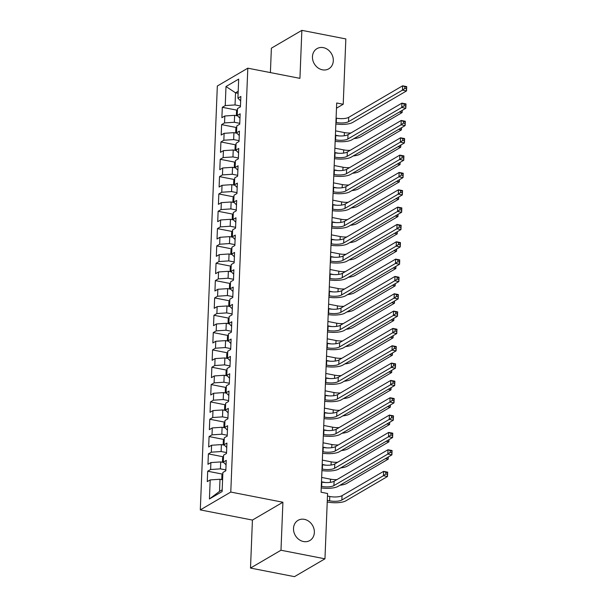 <?xml version="1.0" encoding="UTF-8"?>
<svg xmlns="http://www.w3.org/2000/svg" width="607" height="607" viewBox="0 0 607 607"><rect width="100%" height="100%" fill="white"/><g stroke="black" fill="none" stroke-linecap="round" stroke-linejoin="round"><path stroke-width="0.91" d="M304.38 519.349A11.692 9.97 -120.3 0 1 313.963 528.864A11.692 9.97 -120.3 0 1 309.836 540.534A11.692 9.97 -120.3 0 1 303.485 541.535A11.692 9.97 -120.3 0 1 293.902 532.02A11.692 9.97 -120.3 0 1 298.029 520.351A11.692 9.97 -120.3 0 1 304.38 519.349M323.326 47.634A11.692 9.97 -120.3 0 1 332.909 57.149A11.692 9.97 -120.3 0 1 328.782 68.819A11.692 9.97 -120.3 0 1 322.431 69.82A11.692 9.97 -120.3 0 1 312.848 60.305A11.692 9.97 -120.3 0 1 316.975 48.636A11.692 9.97 -120.3 0 1 323.326 47.634M250.501 568.069L280.98 550.238L282.908 502.239L252.429 520.07L250.501 568.069L294.471 576.65L324.957 558.819L327.575 493.483L321.065 492.216L336.695 102.993L343.213 104.26L345.838 38.931L301.861 30.35L271.382 48.181L270.396 72.59M252.429 520.07L200.302 509.895L217.329 86.012L247.808 68.181L230.781 492.065L200.302 509.895M238.111 93.311L235.531 92.803L225.994 86.528L225.235 105.588L222.306 107.302L221.889 117.697L224.81 115.99L224.537 122.918L221.608 124.632L221.191 135.027L224.12 133.32L223.839 140.247L220.918 141.962L220.5 152.357L223.422 150.65L223.141 157.577L220.22 159.292L219.802 169.687L222.723 167.98L222.45 174.907L219.522 176.622L219.104 187.017L222.033 185.31L221.752 192.237L218.823 193.952L218.406 204.347L221.335 202.639L221.054 209.567L218.133 211.282L217.716 221.676L220.637 219.969L220.356 226.897L217.435 228.611L217.018 239.006L219.939 237.299L219.666 244.226L216.737 245.941L216.32 256.336L219.248 254.629L218.968 261.556L216.039 263.271L215.622 273.666L218.55 271.959L218.27 278.886L215.348 280.601L214.931 290.996L217.852 289.289L217.572 296.216L214.65 297.931L214.233 308.326L217.154 306.618L216.881 313.546L213.952 315.261L213.535 325.656L216.464 323.948L216.183 330.876L213.262 332.59L212.845 342.985L215.766 341.278L215.485 348.206L212.564 349.92L212.147 360.315L215.068 358.6L214.795 365.535L211.866 367.25L211.448 377.645L214.37 375.93L214.096 382.865L211.168 384.58L210.75 394.975L213.679 393.26L213.398 400.195L210.477 401.902L210.06 412.305L212.981 410.59L212.7 417.525L209.779 419.232L209.362 429.635L212.283 427.92L212.01 434.855L209.081 436.562L208.664 446.964L211.593 445.25L211.312 452.185L208.383 453.892L207.966 464.294L210.895 462.58L210.614 469.514L207.693 471.222L207.275 481.624L210.197 479.909L220.007 479.257L219.522 491.389L222.185 489.826M225.994 86.528L238.68 79.107L237.921 98.167L240.66 100.899M219.522 491.389L209.43 498.977L222.116 491.556L222.883 472.489L225.812 470.782L226.229 460.379L223.3 462.094L223.581 455.159L226.502 453.452L226.919 443.049L223.998 444.764L224.279 437.829L227.2 436.122L227.617 425.719L224.696 427.434L224.969 420.499L227.898 418.792L228.315 408.39L225.387 410.104L225.667 403.169L228.589 401.462L229.006 391.06L226.085 392.775L226.365 385.84L229.287 384.132L229.704 373.737L226.783 375.445L227.056 368.51L229.985 366.803L230.402 356.408L227.481 358.115L227.754 351.18L230.683 349.473L231.1 339.078L228.171 340.785L228.452 333.85L231.373 332.143L231.791 321.748L228.869 323.455L229.15 316.52L232.071 314.813L232.489 304.418L229.567 306.125L229.841 299.19L232.769 297.483L233.187 287.088L230.258 288.795L230.539 281.868L233.467 280.153L233.885 269.758L230.956 271.466L231.237 264.538L234.158 262.823L234.575 252.429L231.654 254.136L231.935 247.208L234.856 245.494L235.273 235.099L232.352 236.806L232.625 229.878L235.554 228.164L235.971 217.769L233.042 219.476L233.323 212.549L236.252 210.834L236.669 200.439L233.741 202.146L234.021 195.219L236.942 193.504L237.36 183.109L234.439 184.816L234.719 177.889L237.641 176.174L238.058 165.779L235.137 167.486L235.41 160.559L238.339 158.844L238.756 148.449L235.827 150.157L236.108 143.229L239.029 141.514L239.446 131.12L236.525 132.827L236.806 125.899L239.727 124.185L240.144 113.79L237.223 115.497L237.496 108.57L240.425 106.855L240.842 96.46L237.921 98.167M209.43 498.977L210.197 479.909M225.842 469.917L220.424 468.854L220.705 461.927L223.725 462.519M210.614 469.514L220.424 468.854M210.895 462.58L220.705 461.927M226.54 452.587L221.123 451.525L221.396 444.597L224.423 445.189M211.312 452.185L221.123 451.525M211.593 445.25L221.396 444.597M223.3 462.094L226.047 464.818M227.238 435.257L221.821 434.195L222.094 427.267L225.121 427.859M212.01 434.855L221.821 434.195M212.283 427.92L222.094 427.267M223.998 444.764L226.745 447.488M227.928 417.927L222.511 416.865L222.792 409.937L225.812 410.529M212.7 417.525L222.511 416.865M212.981 410.59L222.792 409.937M224.696 427.434L227.443 430.158M228.627 400.597L223.209 399.543L223.49 392.608L226.51 393.199M213.398 400.195L223.209 399.543M213.679 393.26L223.49 392.608M225.387 410.104L228.133 412.828M229.325 383.267L223.907 382.213L224.18 375.278L227.208 375.87M214.096 382.865L223.907 382.213M214.37 375.93L224.18 375.278M226.085 392.775L228.831 395.498M230.015 365.938L224.598 364.883L224.878 357.948L227.906 358.54M214.795 365.535L224.598 364.883M215.068 358.6L224.878 357.948M226.783 375.445L229.529 378.176M230.713 348.608L225.296 347.553L225.576 340.618L228.596 341.21M215.485 348.206L225.296 347.553M215.766 341.278L225.576 340.618M227.481 358.115L230.22 360.846M231.411 331.278L225.994 330.223L226.274 323.288L229.294 323.88M216.183 330.876L225.994 330.223M216.464 323.948L226.274 323.288M228.171 340.785L230.918 343.516M232.109 313.948L226.692 312.893L226.965 305.958L229.992 306.55M216.881 313.546L226.692 312.893M217.154 306.618L226.965 305.958M228.869 323.455L231.616 326.187M232.8 296.618L227.382 295.563L227.663 288.628L230.69 289.22M217.572 296.216L227.382 295.563M217.852 289.289L227.663 288.628M229.567 306.125L232.314 308.857M233.498 279.288L228.08 278.234L228.361 271.299L231.381 271.89M218.27 278.886L228.08 278.234M218.55 271.959L228.361 271.299M230.258 288.795L233.005 291.527M234.196 261.958L228.778 260.904L229.059 253.969L232.079 254.561M218.968 261.556L228.778 260.904M219.248 254.629L229.059 253.969M230.956 271.466L233.703 274.197M234.894 244.629L229.476 243.574L229.75 236.639L232.777 237.231M219.666 244.226L229.476 243.574M219.939 237.299L229.75 236.639M231.654 254.136L234.401 256.867M235.584 227.299L230.167 226.244L230.448 219.309L233.467 219.901M220.356 226.897L230.167 226.244M220.637 219.969L230.448 219.309M232.352 236.806L235.099 239.537M236.282 209.969L230.865 208.914L231.146 201.979L234.165 202.571M221.054 209.567L230.865 208.914M221.335 202.639L231.146 201.979M233.042 219.476L235.789 222.208M236.98 192.639L231.563 191.584L231.844 184.649L234.863 185.241M221.752 192.237L231.563 191.584M222.033 185.31L231.844 184.649M233.741 202.146L236.487 204.878M237.678 175.309L232.261 174.255L232.534 167.32L235.562 167.911M222.45 174.907L232.261 174.255M222.723 167.98L232.534 167.32M234.439 184.816L237.185 187.548M238.369 157.979L232.951 156.925L233.232 149.99L236.252 150.582M223.141 157.577L232.951 156.925M223.422 150.65L233.232 149.99M235.137 167.486L237.883 170.218M239.067 140.649L233.649 139.595L233.93 132.66L236.95 133.252M223.839 140.247L233.649 139.595M224.12 133.32L233.93 132.66M235.827 150.157L238.574 152.888M239.765 123.32L234.348 122.265L234.621 115.33L237.648 115.922M224.537 122.918L234.348 122.265M224.81 115.99L234.621 115.33M236.525 132.827L239.272 135.558M240.463 105.99L235.038 104.935L235.531 92.803L238.194 91.247M225.235 105.588L235.038 104.935M237.223 115.497L239.97 118.228M280.98 550.238L324.957 558.819M247.808 68.181L299.934 78.356L301.861 30.35M282.908 502.239L230.781 492.065M336.49 108.198L343.213 104.26M222.594 479.758L220.007 479.257M222.306 107.302L237.109 110.193M221.608 124.632L236.411 127.516M220.918 141.962L235.713 144.845M220.22 159.292L235.023 162.175M219.522 176.622L234.325 179.505M218.823 193.952L233.627 196.835M218.133 211.282L232.929 214.165M217.435 228.611L232.238 231.495M216.737 245.941L231.54 248.824M216.039 263.271L230.842 266.154M215.348 280.601L230.144 283.484M214.65 297.931L229.454 300.814M213.952 315.261L228.756 318.144M213.262 332.59L228.057 335.474M212.564 349.92L227.359 352.804M211.866 367.25L226.669 370.133M211.168 384.58L225.971 387.463M210.477 401.902L225.273 404.793M209.779 419.232L224.582 422.123M209.081 436.562L223.884 439.453M208.383 453.892L223.186 456.783M207.693 471.222L222.488 474.113M335.914 122.432L336.27 122.5A9.135 2.868 -177.7 0 0 348.532 121.681L402.449 90.139L402.623 85.807L406.698 86.604L406.523 90.936L352.606 122.477A13.703 4.295 2.3 0 1 335.853 123.987M336.088 118.099L336.445 118.168A9.135 2.868 -177.7 0 0 348.706 117.348L402.623 85.807L404.861 86.718L404.793 88.455L406.424 88.766L406.493 87.036L404.861 86.718M406.424 88.766L406.523 90.936L402.449 90.139L404.793 88.455M406.493 87.036L406.698 86.604M237.458 109.639L236.548 111.066L236.366 115.671M335.58 130.854L344.397 132.576A9.135 2.868 -177.7 0 0 350.846 133.016M335.405 135.186L339.192 135.922M402.206 110.383L402.122 112.568L360.558 136.879A13.703 4.295 2.3 0 1 353.927 138.624M402.024 110.489L402.122 112.568L399.383 112.029M335.223 139.762L335.572 139.83A9.135 2.868 -177.7 0 0 347.834 139.011L401.751 107.469L401.925 103.137L406 103.934L405.825 108.266L351.908 139.807A13.703 4.295 2.3 0 1 335.155 141.317M335.39 135.429L335.747 135.498A9.135 2.868 -177.7 0 0 348.008 134.678L401.925 103.137L404.171 104.047L404.095 105.785L405.726 106.096L405.795 104.366L404.171 104.047M405.726 106.096L405.825 108.266L401.751 107.469L404.095 105.785M405.795 104.366L406 103.934M334.525 157.092L334.874 157.16A9.135 2.868 -177.7 0 0 347.143 156.34L401.06 124.799L401.235 120.467L405.301 121.263L405.127 125.596L351.21 157.137A13.703 4.295 2.3 0 1 334.465 158.647M334.7 152.759L335.049 152.827A9.135 2.868 -177.7 0 0 347.318 152.008L401.235 120.467L403.473 121.377L403.405 123.115L405.028 123.426L405.097 121.696L403.473 121.377M405.028 123.426L405.127 125.596L401.06 124.799L403.405 123.115M405.097 121.696L405.301 121.263M236.76 126.969L235.857 128.388L235.668 133.001M334.882 148.184L343.706 149.899A9.135 2.868 -177.7 0 0 350.148 150.346M334.707 152.516L338.494 153.252M401.515 127.713L401.424 129.898L359.868 154.208A13.703 4.295 2.3 0 1 353.228 155.953M401.333 127.819L401.424 129.898L398.685 129.359M236.062 144.299L235.159 145.718L234.977 150.331M334.184 165.514L343.008 167.229A9.135 2.868 -177.7 0 0 349.45 167.676M334.009 169.846L337.803 170.582M400.817 145.043L400.726 147.228L359.169 171.538A13.703 4.295 2.3 0 1 352.53 173.283M400.635 145.149L400.726 147.228L397.987 146.689M333.827 174.421L334.184 174.49A9.135 2.868 -177.7 0 0 346.445 173.67L400.362 142.129L400.537 137.797L404.603 138.593L404.437 142.926L350.52 174.467A13.703 4.295 2.3 0 1 333.767 175.977M334.002 170.089L334.358 170.157A9.135 2.868 -177.7 0 0 346.62 169.338L400.537 137.797L402.775 138.707L402.707 140.445L404.338 140.756L404.406 139.026L402.775 138.707M404.338 140.756L404.437 142.926L400.362 142.129L402.707 140.445M404.406 139.026L404.603 138.593M333.129 191.751L333.486 191.82A9.135 2.868 -177.7 0 0 345.747 191L399.664 159.459L399.838 155.126L403.913 155.923L403.738 160.256L349.822 191.789A13.703 4.295 2.3 0 1 333.068 193.307M333.304 187.419L333.66 187.487A9.135 2.868 -177.7 0 0 345.922 186.668L399.838 155.126L402.077 156.037L402.009 157.774L403.64 158.086L403.708 156.356L402.077 156.037M403.64 158.086L403.738 160.256L399.664 159.459L402.009 157.774M403.708 156.356L403.913 155.923M235.372 161.629L234.461 163.048L234.279 167.661M333.486 182.844L342.31 184.558A9.135 2.868 -177.7 0 0 348.752 185.006M333.319 187.176L337.105 187.912M400.119 162.373L400.036 164.558L358.471 188.868A13.703 4.295 2.3 0 1 351.832 190.613M399.937 162.479L400.036 164.558L397.297 164.019M234.674 178.959L233.771 180.378L233.581 184.991M332.795 200.173L341.612 201.888A9.135 2.868 -177.7 0 0 348.061 202.336M332.621 204.506L336.407 205.242M399.421 179.695L399.338 181.888L357.773 206.198A13.703 4.295 2.3 0 1 351.142 207.943M399.239 179.809L399.338 181.888L396.599 181.349M332.439 209.081L332.788 209.149A9.135 2.868 -177.7 0 0 345.049 208.33L398.966 176.789L399.14 172.456L403.215 173.253L403.04 177.585L349.124 209.119A13.703 4.295 2.3 0 1 332.37 210.637M332.613 204.749L332.962 204.817A9.135 2.868 -177.7 0 0 345.224 203.998L399.14 172.456L401.386 173.367L401.31 175.097L402.942 175.415L403.01 173.685L401.386 173.367M402.942 175.415L403.04 177.585L398.966 176.789L401.31 175.097M403.01 173.685L403.215 173.253M233.976 196.289L233.073 197.707L232.883 202.321M332.097 217.503L340.922 219.218A9.135 2.868 -177.7 0 0 347.363 219.666M331.923 221.836L335.717 222.572M398.731 197.025L398.64 199.217L357.083 223.528A13.703 4.295 2.3 0 1 350.444 225.273M398.549 197.138L398.64 199.217L395.901 198.679M331.741 226.411L332.09 226.479A9.135 2.868 -177.7 0 0 344.359 225.66L398.275 194.119L398.45 189.786L402.517 190.583L402.342 194.915L348.426 226.449A13.703 4.295 2.3 0 1 331.68 227.966M331.915 222.079L332.264 222.147A9.135 2.868 -177.7 0 0 344.533 221.327L398.45 189.786L400.688 190.697L400.62 192.427L402.244 192.745L402.32 191.015L400.688 190.697M402.244 192.745L402.342 194.915L398.275 194.119L400.62 192.427M402.32 191.015L402.517 190.583M233.278 213.618L232.375 215.037L232.193 219.651M331.399 234.833L340.224 236.548A9.135 2.868 -177.7 0 0 346.665 236.996M331.225 239.166L335.018 239.902M398.033 214.354L397.942 216.547L356.385 240.858A13.703 4.295 2.3 0 1 349.746 242.603M397.851 214.468L397.942 216.547L395.203 216.009M331.043 243.741L331.399 243.809A9.135 2.868 -177.7 0 0 343.661 242.99L397.577 211.448L397.752 207.116L401.826 207.913L401.652 212.245L347.735 243.779A13.703 4.295 2.3 0 1 330.982 245.289M331.217 239.408L331.574 239.477A9.135 2.868 -177.7 0 0 343.835 238.657L397.752 207.116L399.99 208.026L399.922 209.756L401.553 210.075L401.622 208.345L399.99 208.026M401.553 210.075L401.652 212.245L397.577 211.448L399.922 209.756M401.622 208.345L401.826 207.913M330.345 261.071L330.701 261.139A9.135 2.868 -177.7 0 0 342.963 260.32L396.879 228.778L397.054 224.446L401.128 225.243L400.954 229.575L347.037 261.109A13.703 4.295 2.3 0 1 330.284 262.619M330.519 256.738L330.876 256.807A9.135 2.868 -177.7 0 0 343.137 255.987L397.054 224.446L399.292 225.356L399.224 227.086L400.855 227.405L400.923 225.675L399.292 225.356M400.855 227.405L400.954 229.575L396.879 228.778L399.224 227.086M400.923 225.675L401.128 225.243M329.654 278.401L330.003 278.469A9.135 2.868 -177.7 0 0 342.265 277.649L396.181 246.108L396.356 241.776L400.43 242.572L400.256 246.905L346.339 278.438A13.703 4.295 2.3 0 1 329.586 279.948M329.829 274.068L330.178 274.136A9.135 2.868 -177.7 0 0 342.439 273.317L396.356 241.776L398.602 242.686L398.526 244.416L400.157 244.735L400.225 243.005L398.602 242.686M400.157 244.735L400.256 246.905L396.181 246.108L398.526 244.416M400.225 243.005L400.43 242.572M328.956 295.73L329.313 295.799A9.135 2.868 -177.7 0 0 341.574 294.979L395.491 263.438L395.665 259.106L399.732 259.902L399.558 264.235L345.641 295.768A13.703 4.295 2.3 0 1 328.895 297.278M329.131 291.398L329.48 291.466A9.135 2.868 -177.7 0 0 341.749 290.647L395.665 259.106L397.904 260.016L397.835 261.746L399.459 262.065L399.535 260.335L397.904 260.016M399.459 262.065L399.558 264.235L395.491 263.438L397.835 261.746M399.535 260.335L399.732 259.902M328.258 313.06L328.615 313.129A9.135 2.868 -177.7 0 0 340.876 312.309L394.793 280.768L394.967 276.435L399.042 277.224L398.867 281.557L344.951 313.098A13.703 4.295 2.3 0 1 328.197 314.608M328.433 308.728L328.789 308.796A9.135 2.868 -177.7 0 0 341.051 307.977L394.967 276.435L397.206 277.346L397.137 279.076L398.769 279.395L398.837 277.665L397.206 277.346M398.769 279.395L398.867 281.557L394.793 280.768L397.137 279.076M398.837 277.665L399.042 277.224M327.56 330.39L327.917 330.458A9.135 2.868 -177.7 0 0 340.178 329.639L394.095 298.098L394.269 293.765L398.344 294.554L398.169 298.887L344.252 330.428A13.703 4.295 2.3 0 1 327.499 331.938M327.734 326.058L328.091 326.126A9.135 2.868 -177.7 0 0 340.352 325.306L394.269 293.765L396.508 294.676L396.439 296.406L398.071 296.724L398.139 294.994L396.508 294.676M398.071 296.724L398.169 298.887L394.095 298.098L396.439 296.406M398.139 294.994L398.344 294.554M326.87 347.72L327.219 347.788A9.135 2.868 -177.7 0 0 339.488 346.969L393.404 315.428L393.571 311.095L397.646 311.884L397.471 316.217L343.554 347.758A13.703 4.295 2.3 0 1 326.801 349.268M327.044 343.387L327.393 343.456A9.135 2.868 -177.7 0 0 339.654 342.636L393.571 311.095L395.817 312.006L395.749 313.736L397.373 314.054L397.441 312.324L395.817 312.006M397.373 314.054L397.471 316.217L393.404 315.428L395.749 313.736M397.441 312.324L397.646 311.884M326.171 365.05L326.528 365.118A9.135 2.868 -177.7 0 0 338.789 364.299L392.706 332.757L392.881 328.425L396.948 329.214L396.773 333.547L342.856 365.088A13.703 4.295 2.3 0 1 326.111 366.598M326.346 360.717L326.703 360.786A9.135 2.868 -177.7 0 0 338.964 359.966L392.881 328.425L395.119 329.335L395.051 331.065L396.674 331.384L396.75 329.654L395.119 329.335M396.674 331.384L396.773 333.547L392.706 332.757L395.051 331.065M396.75 329.654L396.948 329.214M325.473 382.38L325.83 382.448A9.135 2.868 -177.7 0 0 338.091 381.628L392.008 350.087L392.183 345.755L396.257 346.544L396.083 350.876L342.166 382.418A13.703 4.295 2.3 0 1 325.413 383.928M325.648 378.047L326.005 378.115A9.135 2.868 -177.7 0 0 338.266 377.296L392.183 345.755L394.421 346.665L394.353 348.395L395.984 348.714L396.052 346.984L394.421 346.665M395.984 348.714L396.083 350.876L392.008 350.087L394.353 348.395M396.052 346.984L396.257 346.544M232.587 230.948L231.677 232.367L231.495 236.98M330.709 252.155L339.525 253.878A9.135 2.868 -177.7 0 0 345.967 254.325M330.534 256.488L334.32 257.231M397.335 231.684L397.251 233.877L355.687 258.187A13.703 4.295 2.3 0 1 349.048 259.933M397.153 231.791L397.251 233.877L394.512 233.338M231.889 248.278L230.986 249.697L230.797 254.31M330.011 269.485L338.827 271.208A9.135 2.868 -177.7 0 0 345.277 271.655M329.836 273.818L333.622 274.561M396.637 249.014L396.553 251.207L354.989 275.517A13.703 4.295 2.3 0 1 348.357 277.262M396.454 249.12L396.553 251.207L393.814 250.668M231.191 265.608L230.288 267.027L230.099 271.64M329.313 286.815L338.137 288.537A9.135 2.868 -177.7 0 0 344.579 288.985M329.138 291.148L332.932 291.891M395.946 266.344L395.855 268.537L354.298 292.847A13.703 4.295 2.3 0 1 347.659 294.592M395.764 266.45L395.855 268.537L393.116 267.998M230.493 282.938L229.59 284.357L229.408 288.97M328.615 304.145L337.439 305.867A9.135 2.868 -177.7 0 0 343.881 306.315M328.44 308.477L332.234 309.221M395.248 283.674L395.157 285.867L353.6 310.177A13.703 4.295 2.3 0 1 346.961 311.922M395.066 283.78L395.157 285.867L392.418 285.328M229.803 300.268L228.892 301.687L228.71 306.3M327.924 321.475L336.741 323.197A9.135 2.868 -177.7 0 0 343.19 323.645M327.75 325.807L331.536 326.551M394.55 301.004L394.467 303.197L352.902 327.507A13.703 4.295 2.3 0 1 346.271 329.252M394.368 301.11L394.467 303.197L391.727 302.658M229.105 317.598L228.202 319.016L228.012 323.63M327.226 338.805L336.05 340.527A9.135 2.868 -177.7 0 0 342.492 340.975M327.052 343.137L330.838 343.881M393.852 318.334L393.768 320.526L352.204 344.837A13.703 4.295 2.3 0 1 345.573 346.582M393.67 318.44L393.768 320.526L391.029 319.988M228.407 334.927L227.504 336.346L227.322 340.959M326.528 356.134L335.352 357.857A9.135 2.868 -177.7 0 0 341.794 358.305M326.354 360.467L330.147 361.211M393.161 335.663L393.07 337.856L351.514 362.167A13.703 4.295 2.3 0 1 344.875 363.912M392.979 335.77L393.07 337.856L390.331 337.317M227.716 352.257L226.806 353.676L226.623 358.289M325.83 373.464L334.654 375.187A9.135 2.868 -177.7 0 0 341.096 375.634M325.656 377.797L329.449 378.54M392.463 352.993L392.372 355.186L350.816 379.496A13.703 4.295 2.3 0 1 344.177 381.242M392.281 353.099L392.372 355.186L389.641 354.647M227.018 369.587L226.108 371.006L225.925 375.619M325.14 390.794L333.956 392.517A9.135 2.868 -177.7 0 0 340.406 392.964M324.965 395.127L328.751 395.87M391.765 370.323L391.682 372.516L350.118 396.826A13.703 4.295 2.3 0 1 343.486 398.571M391.583 370.429L391.682 372.516L388.943 371.977M324.783 399.709L325.132 399.778A9.135 2.868 -177.7 0 0 337.393 398.951L391.31 367.417L391.485 363.085L395.559 363.874L395.385 368.206L341.468 399.747A13.703 4.295 2.3 0 1 324.715 401.257M324.95 395.377L325.306 395.445A9.135 2.868 -177.7 0 0 337.568 394.618L391.485 363.085L393.731 363.995L393.655 365.725L395.286 366.044L395.354 364.314L393.731 363.995M395.286 366.044L395.385 368.206L391.31 367.417L393.655 365.725M395.354 364.314L395.559 363.874M226.32 386.917L225.417 388.336L225.227 392.949M324.442 408.124L333.266 409.846A9.135 2.868 -177.7 0 0 339.708 410.294M324.267 412.457L328.053 413.2M391.075 387.653L390.984 389.846L349.427 414.156A13.703 4.295 2.3 0 1 342.788 415.901M390.893 387.759L390.984 389.846L388.245 389.307M324.085 417.039L324.434 417.108A9.135 2.868 -177.7 0 0 336.703 416.281L390.62 384.747L390.794 380.414L394.861 381.204L394.687 385.536L340.77 417.077A13.703 4.295 2.3 0 1 324.024 418.587M324.259 412.707L324.608 412.775A9.135 2.868 -177.7 0 0 336.877 411.948L390.794 380.414L393.033 381.325L392.964 383.055L394.588 383.374L394.656 381.644L393.033 381.325M394.588 383.374L394.687 385.536L390.62 384.747L392.964 383.055M394.656 381.644L394.861 381.204M225.622 404.247L224.719 405.666L224.537 410.279M323.743 425.454L332.568 427.176A9.135 2.868 -177.7 0 0 339.01 427.624M323.569 429.786L327.363 430.53M390.377 404.983L390.286 407.168L348.729 431.486A13.703 4.295 2.3 0 1 342.09 433.231M390.195 405.089L390.286 407.168L387.547 406.637M323.387 434.362L323.743 434.437A9.135 2.868 -177.7 0 0 336.005 433.61L389.922 402.077L390.096 397.744L394.163 398.533L393.996 402.866L340.079 434.407A13.703 4.295 2.3 0 1 323.326 435.917M323.561 430.029L323.918 430.105A9.135 2.868 -177.7 0 0 336.179 429.278L390.096 397.744L392.334 398.655L392.266 400.385L393.897 400.703L393.966 398.974L392.334 398.655M393.897 400.703L393.996 402.866L389.922 402.077L392.266 400.385M393.966 398.974L394.163 398.533M224.931 421.577L224.021 422.996L223.839 427.609M323.045 442.784L331.87 444.506A9.135 2.868 -177.7 0 0 338.311 444.954M322.878 447.116L326.665 447.86M389.679 422.313L389.595 424.498L348.031 448.816A13.703 4.295 2.3 0 1 341.392 450.561M389.497 422.419L389.595 424.498L386.856 423.967M322.689 451.691L323.045 451.767A9.135 2.868 -177.7 0 0 335.307 450.94L389.224 419.407L389.398 415.074L393.473 415.863L393.298 420.196L339.381 451.737A13.703 4.295 2.3 0 1 322.628 453.247M322.863 447.359L323.22 447.435A9.135 2.868 -177.7 0 0 335.481 446.608L389.398 415.074L391.636 415.985L391.568 417.715L393.199 418.033L393.268 416.303L391.636 415.985M393.199 418.033L393.298 420.196L389.224 419.407L391.568 417.715M393.268 416.303L393.473 415.863M224.233 438.907L223.33 440.325L223.141 444.939M322.355 460.114L331.172 461.836A9.135 2.868 -177.7 0 0 337.621 462.284M322.18 464.446L325.967 465.19M388.981 439.643L388.897 441.828L347.333 466.146A13.703 4.295 2.3 0 1 340.702 467.891M388.799 439.749L388.897 441.828L386.158 441.297M321.998 469.021L322.347 469.097A9.135 2.868 -177.7 0 0 334.609 468.27L388.526 436.737L388.7 432.404L392.775 433.193L392.6 437.526L338.683 469.067A13.703 4.295 2.3 0 1 321.93 470.577M322.173 464.689L322.522 464.765A9.135 2.868 -177.7 0 0 334.783 463.938L388.7 432.404L390.946 433.315L390.87 435.044L392.501 435.363L392.57 433.633L390.946 433.315M392.501 435.363L392.6 437.526L388.526 436.737L390.87 435.044M392.57 433.633L392.775 433.193M223.535 456.236L222.632 457.655L222.443 462.268M321.657 477.443L330.481 479.166A9.135 2.868 -177.7 0 0 336.923 479.613M321.482 481.776L325.276 482.519M388.29 456.972L388.199 459.158L346.643 483.476A13.703 4.295 2.3 0 1 340.003 485.221M388.108 457.079L388.199 459.158L385.46 458.626M321.3 486.351L321.649 486.427A9.135 2.868 -177.7 0 0 333.918 485.6L387.835 454.066L388.01 449.734L392.076 450.523L391.902 454.855L337.985 486.397A13.703 4.295 2.3 0 1 321.24 487.907M321.475 482.019L321.824 482.095A9.135 2.868 -177.7 0 0 334.093 481.268L388.01 449.734L390.248 450.644L390.18 452.374L391.803 452.693L391.879 450.963L390.248 450.644M391.803 452.693L391.902 454.855L387.835 454.066L390.18 452.374M391.879 450.963L392.076 450.523M222.837 473.566L221.934 474.985L221.752 479.598M327.302 500.38L329.609 500.828A9.135 2.868 -177.7 0 0 341.87 500.009L383.434 475.698L383.609 471.366L387.676 472.155L387.501 476.487L345.944 500.805A13.703 4.295 2.3 0 1 327.552 502.035L327.241 501.974M327.477 496.048L329.783 496.496A9.135 2.868 -177.7 0 0 342.045 495.676L383.609 471.366L385.847 472.276L385.779 474.006L387.403 474.325L387.478 472.595L385.847 472.276M387.403 474.325L387.501 476.487L383.434 475.698L385.779 474.006M387.478 472.595L387.676 472.155M336.445 118.168L336.27 122.5M348.706 117.348L348.532 121.681M344.397 132.576L344.268 135.756M335.747 135.498L335.572 139.83M348.008 134.678L347.834 139.011M335.049 152.827L334.874 157.16M347.318 152.008L347.143 156.34M343.706 149.899L343.577 153.085M343.008 167.229L342.879 170.415M334.358 170.157L334.184 174.49M346.62 169.338L346.445 173.67M333.66 187.487L333.486 191.82M345.922 186.668L345.747 191M342.31 184.558L342.181 187.745M341.612 201.888L341.491 205.075M332.962 204.817L332.788 209.149M345.224 203.998L345.049 208.33M340.922 219.218L340.793 222.405M332.264 222.147L332.09 226.479M344.533 221.327L344.359 225.66M340.224 236.548L340.095 239.735M331.574 239.477L331.399 243.809M343.835 238.657L343.661 242.99M330.876 256.807L330.701 261.139M343.137 255.987L342.963 260.32M330.178 274.136L330.003 278.469M342.439 273.317L342.265 277.649M329.48 291.466L329.313 295.799M341.749 290.647L341.574 294.979M328.789 308.796L328.615 313.129M341.051 307.977L340.876 312.309M328.091 326.126L327.917 330.458M340.352 325.306L340.178 329.639M327.393 343.456L327.219 347.788M339.654 342.636L339.488 346.969M326.703 360.786L326.528 365.118M338.964 359.966L338.789 364.299M326.005 378.115L325.83 382.448M338.266 377.296L338.091 381.628M339.525 253.878L339.396 257.065M338.827 271.208L338.706 274.394M338.137 288.537L338.008 291.724M337.439 305.867L337.31 309.054M336.741 323.197L336.612 326.384M336.05 340.527L335.921 343.714M335.352 357.857L335.223 361.044M334.654 375.187L334.525 378.373M333.956 392.517L333.827 395.703M325.306 395.445L325.132 399.778M337.568 394.618L337.393 398.951M333.266 409.846L333.137 413.033M324.608 412.775L324.434 417.108M336.877 411.948L336.703 416.281M332.568 427.176L332.439 430.363M323.918 430.105L323.743 434.437M336.179 429.278L336.005 433.61M331.87 444.506L331.741 447.693M323.22 447.435L323.045 451.767M335.481 446.608L335.307 450.94M331.172 461.836L331.05 465.023M322.522 464.765L322.347 469.097M334.783 463.938L334.609 468.27M330.481 479.166L330.352 482.353M321.824 482.095L321.649 486.427M334.093 481.268L333.918 485.6M329.783 496.496L329.609 500.828M342.045 495.676L341.87 500.009"/></g></svg>
